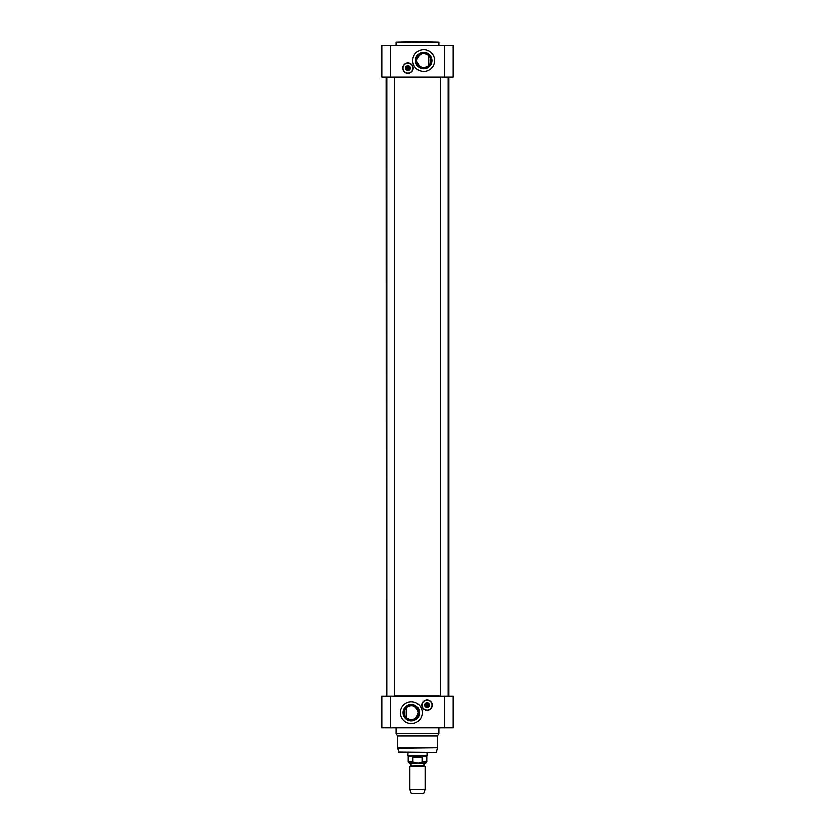<?xml version="1.0" encoding="UTF-8"?>
<svg xmlns="http://www.w3.org/2000/svg" width="835" height="835" viewBox="0 0 835 835"><rect width="100%" height="100%" fill="white"/><g stroke="black" fill="none" stroke-linecap="round" stroke-linejoin="round"><path stroke-width="1.25" d="M386.459 696.233L386.271 77.436L386.981 77.436M448.541 696.233L448.019 696.046M440.452 696.046L394.548 696.046M386.981 696.046L386.271 696.046M394.548 77.436L440.452 77.436M448.019 77.436L448.729 77.436L448.729 696.046M417.5 766.488L409.933 766.488L409.933 789.346L425.067 789.346L425.067 766.488L417.5 766.488M423.888 763.347L410.736 762.96L423.888 763.347L423.888 765.58L410.924 765.914L424.076 765.914L425.067 766.488M418.377 762.96L425.589 762.96L426.727 761.823L422.019 761.823L418.377 762.96L412.981 761.823L412.981 757.47L417.5 756.291L422.019 757.47L422.019 761.823M412.981 761.823L408.273 761.823L409.411 762.96L416.362 762.96M412.981 757.47L422.019 757.47M426.727 761.823L426.727 755.863L408.273 755.863L408.273 761.823M426.967 752.554L426.967 755.456L408.033 755.456L408.033 752.554M425.067 789.346L423.648 793.25L411.352 793.25L409.933 789.346M398.712 752.199L435.828 752.554L399.172 752.554L397.627 747.889L437.373 747.889L397.69 748.379M437.373 747.889L437.373 736.084L397.627 736.084L397.627 747.889M437.373 736.084L438.792 733.621L396.207 733.621L397.627 736.084M444.241 696.233L382.002 696.233L382.002 727.943L452.998 727.943L452.998 696.233L444.241 696.233L444.241 727.943M411.352 701.911A10.886 10.886 0 0 1 420.777 718.246A10.886 10.886 0 0 1 401.917 718.246A10.886 10.886 0 0 1 411.352 701.911M432.175 705.231A5.208 5.208 0 0 1 424.357 709.74A5.208 5.208 0 0 1 424.357 700.722A5.208 5.208 0 0 1 432.175 705.231M411.352 721.012A8.214 8.214 0 0 0 418.46 708.696A8.214 8.214 0 0 0 404.234 708.696A8.214 8.214 0 0 0 411.352 721.012M411.352 719.874A7.077 7.077 0 0 1 406.301 707.84A7.077 7.077 0 0 1 417.876 710.063A7.077 7.077 0 0 1 411.352 719.874M406.301 707.84C411.926 703.989 415.966 705.648 418.418 712.798C415.966 719.958 411.926 721.607 406.301 717.756L406.301 707.84M426.487 703.247A2.035 2.035 0 0 0 426.487 707.203L426.487 703.247A2.035 2.035 0 0 1 427.436 703.247L427.436 707.203A2.035 2.035 0 0 0 427.436 703.247L427.436 703.446A1.847 1.847 0 0 1 427.436 707.015L427.436 707.203A2.035 2.035 0 0 1 426.487 707.203L426.487 707.015A1.847 1.847 0 0 1 426.487 703.446L426.487 703.247M426.967 703.143A2.077 2.077 0 0 1 429.044 705.231A2.077 2.077 0 0 1 426.967 707.308A2.077 2.077 0 0 1 424.879 705.231A2.077 2.077 0 0 1 426.967 703.143A2.129 2.129 0 0 1 428.804 706.295A2.129 2.129 0 0 1 425.119 706.295A2.129 2.129 0 0 1 426.967 703.101M426.967 700.168A5.062 5.062 0 0 0 422.583 707.756A5.062 5.062 0 0 0 431.351 707.756A5.062 5.062 0 0 0 426.967 700.168M426.967 700.262A4.968 4.968 0 0 1 431.267 707.715A4.968 4.968 0 0 1 422.667 707.715A4.968 4.968 0 0 1 426.967 700.262M426.967 702.819A2.411 2.411 0 0 0 424.879 706.431A2.411 2.411 0 0 0 429.054 706.431A2.411 2.411 0 0 0 426.967 702.819M426.967 707.308A2.077 2.077 0 0 0 428.772 704.187A2.077 2.077 0 0 0 425.161 704.187A2.077 2.077 0 0 0 426.967 707.308M386.981 696.233L386.981 77.248M440.452 696.233L440.452 77.248M390.759 77.248L452.998 77.248L452.998 45.539L382.002 45.539L382.002 77.248L390.759 77.248L390.759 45.539M423.648 71.559A10.886 10.886 0 0 1 414.223 55.235A10.886 10.886 0 0 1 433.083 55.235A10.886 10.886 0 0 1 423.648 71.559M402.825 68.251A5.208 5.208 0 0 1 410.643 63.742A5.208 5.208 0 0 1 410.643 72.76A5.208 5.208 0 0 1 402.825 68.251M423.648 52.469A8.214 8.214 0 0 0 416.54 64.786A8.214 8.214 0 0 0 430.766 64.786A8.214 8.214 0 0 0 423.648 52.469M423.648 53.607A7.077 7.077 0 0 1 428.699 65.641A7.077 7.077 0 0 1 417.124 63.418A7.077 7.077 0 0 1 423.648 53.607M417.5 41.75L396.207 42.22L438.792 42.22L417.5 41.75M428.699 65.641C423.074 69.482 419.034 67.833 416.582 60.684C419.034 53.523 423.074 51.874 428.699 55.726L428.699 65.641M407.563 66.268A2.035 2.035 0 0 0 407.563 70.234L407.563 66.268A2.035 2.035 0 0 1 408.513 66.268L408.513 70.234A2.035 2.035 0 0 0 408.513 66.268L408.513 66.466A1.847 1.847 0 0 1 408.513 70.036L408.513 70.234A2.035 2.035 0 0 1 407.563 70.234L407.563 70.036A1.847 1.847 0 0 1 407.563 66.466L407.563 66.268M408.033 66.174A2.077 2.077 0 0 1 410.121 68.251A2.077 2.077 0 0 1 408.033 70.338A2.077 2.077 0 0 1 405.956 68.251A2.077 2.077 0 0 1 408.033 66.174M408.033 63.189A5.062 5.062 0 0 0 403.649 70.787A5.062 5.062 0 0 0 412.417 70.787A5.062 5.062 0 0 0 408.033 63.189M408.033 63.283A4.968 4.968 0 0 1 412.333 70.735A4.968 4.968 0 0 1 403.733 70.735A4.968 4.968 0 0 1 408.033 63.283M408.033 65.84A2.411 2.411 0 0 0 405.946 69.462A2.411 2.411 0 0 0 410.121 69.462A2.411 2.411 0 0 0 408.033 65.84M408.033 66.122A2.129 2.129 0 0 1 409.881 69.315A2.129 2.129 0 0 1 406.196 69.315A2.129 2.129 0 0 1 408.033 66.122M408.033 70.338A2.077 2.077 0 0 0 409.839 67.207A2.077 2.077 0 0 0 406.227 67.207A2.077 2.077 0 0 0 408.033 70.338M390.759 696.233L390.759 727.943M444.241 77.248L444.241 45.539M411.112 763.347L411.112 765.58M410.924 765.914L409.933 766.488M436.287 752.199L437.31 748.379M396.207 727.943L396.207 733.621M438.792 727.943L438.792 733.621M394.548 696.233L394.548 77.248M448.019 696.233L448.019 77.248M438.792 45.539L438.792 42.22M396.207 45.539L396.207 42.22"/></g></svg>
